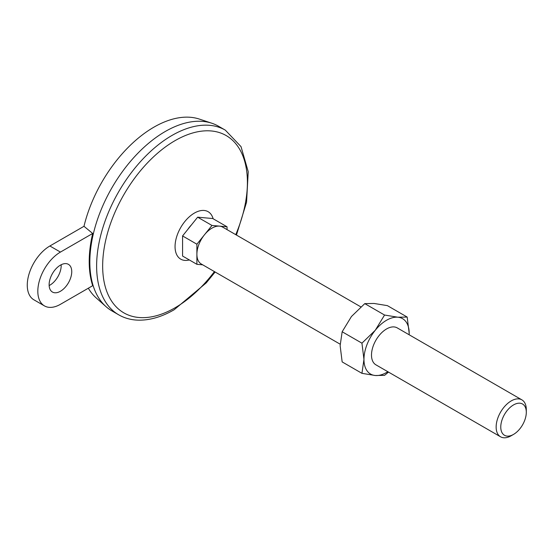 <?xml version="1.0" encoding="UTF-8"?>
<svg xmlns="http://www.w3.org/2000/svg" width="554" height="554" viewBox="0 0 554 554"><rect width="100%" height="100%" fill="white"/><g stroke="black" fill="none" stroke-linecap="round" stroke-linejoin="round"><path stroke-width="0.83" d="M60.434 304.312L92.691 285.698A106.437 61.452 120 0 1 92.691 233.463L60.434 252.084A31.987 18.469 120 0 0 39.542 280.269A31.987 18.469 120 0 0 44.445 305.898A31.987 18.469 120 0 0 60.434 304.312M92.691 233.463L83.979 226.302L49.881 245.99A31.987 18.469 120 0 0 28.988 274.175A31.987 18.469 120 0 0 33.891 299.804L44.445 305.898M211.974 225.45L197.646 217.182L212.729 218.525L227.05 226.794L211.974 225.45L196.892 244.21L196.892 264.313L202.716 264.833M227.05 229.64L227.05 226.794M197.646 217.182L182.571 235.935L182.571 256.045L196.892 264.313M182.571 235.935L196.892 244.21M340.156 344.186L201.31 264.023A21.322 12.313 -60 0 1 196.892 254.258A21.322 12.313 -60 0 1 204.433 234.827A21.322 12.313 -60 0 1 219.509 226.122A21.322 12.313 -60 0 1 222.632 227.085L360.834 306.874M511.224 435.735A21.322 12.313 -60 0 1 500.56 436.794A21.322 12.313 -60 0 1 500.56 412.169A21.322 12.313 -60 0 1 521.882 399.856A21.322 12.313 -60 0 1 526.3 409.621L526.3 412.287A18.053 10.422 -60 0 1 513.537 434.398L511.224 435.735L513.537 434.398A18.053 10.422 -60 0 1 500.768 427.03A18.053 10.422 -60 0 1 513.537 404.919A18.053 10.422 -60 0 1 526.3 412.287M49.154 285.559A15.99 9.231 120 0 0 61.169 264.75M83.979 226.302A103.951 60.019 -60 0 1 199.412 119.103L211.884 123.251A106.617 61.556 -60 0 1 218.539 126.236L225.326 130.148A106.617 61.556 -60 0 0 118.708 191.705A106.617 61.556 -60 0 0 118.708 314.817C124.2 317.968 130.287 319.734 136.956 320.108C148.818 320.662 161.214 317.207 174.15 309.748L206.254 282.886L215.125 272M118.708 314.817L111.922 310.905A106.617 61.556 -60 0 1 106.008 306.632L96.181 297.9A103.951 60.019 -60 0 1 88.328 288.212M106.008 306.632A106.617 61.556 -60 0 1 93.494 233.199A106.617 61.556 -60 0 1 211.884 123.251M361.942 373.334L375.266 375.508A31.987 18.469 -60 0 1 363.957 359.421L361.942 373.334L342.157 361.907L340.135 345.668L342.157 331.756L351.444 316.521L364.774 303.62L374.061 303.46L387.391 305.635L407.176 317.061L397.883 317.213L384.559 315.039L364.774 303.62M387.835 371.713A31.987 18.469 -60 0 1 375.266 375.508L384.559 375.349L388.499 372.094M384.559 315.039L375.266 330.274A31.987 18.469 -60 0 0 363.957 359.421L361.942 343.175L342.157 331.756M361.942 343.175L375.266 330.274A31.987 18.469 -60 0 1 397.883 317.213A31.987 18.469 -60 0 1 409.191 333.3L407.176 317.061M500.56 436.794L375.917 364.83A21.322 12.313 -60 0 1 375.917 340.204A21.322 12.313 -60 0 1 397.239 327.892L521.882 399.856M409.191 333.3A31.987 18.469 -60 0 1 409.157 334.775L409.191 333.3M49.126 284.728A15.99 9.231 120 0 0 52.443 292.048A15.99 9.231 120 0 0 68.433 282.817A15.99 9.231 120 0 0 68.433 264.348A15.99 9.231 120 0 0 56.106 268.635A15.99 9.231 120 0 0 49.126 284.728M214.426 271.592A102.352 59.091 -60 0 1 175.029 307.795A102.352 59.091 -60 0 1 103.986 249.314A102.352 59.091 -60 0 1 202.12 131.09A102.352 59.091 -60 0 1 235.748 234.661M60.434 252.084L49.881 245.99M187.827 229.398A18.642 10.761 -60 0 1 191.435 224.91M189.343 259.951A27.402 15.824 -60 0 1 180.729 227.514A27.402 15.824 -60 0 1 213.124 218.761M236.454 235.062L246.565 202.224L248.227 171.657L241.025 146.637L225.326 130.148"/></g></svg>
